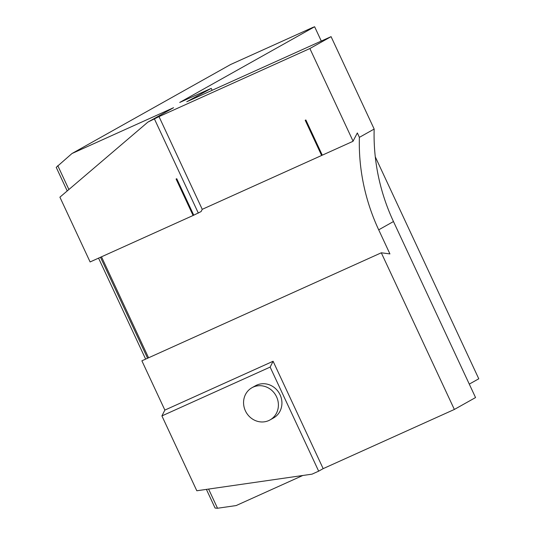 <?xml version="1.0" encoding="UTF-8"?>
<svg xmlns="http://www.w3.org/2000/svg" width="535" height="535" viewBox="0 0 535 535"><rect width="100%" height="100%" fill="white"/><g stroke="black" fill="none" stroke-linecap="round" stroke-linejoin="round"><path stroke-width="0.8" d="M270.014 419.928L273.546 417.949A18.457 17.08 -119.3 0 0 279.41 393.492A18.457 17.08 -119.3 0 0 255.483 385.755L251.945 387.735A18.457 17.08 60.7 0 1 275.879 395.472A18.457 17.08 60.7 0 1 270.014 419.928A18.457 17.08 60.7 0 1 268.777 420.557A18.457 17.08 60.7 0 1 245.404 410.86A18.457 17.08 60.7 0 1 251.945 387.735M161.911 415.916L270.142 367.09L318.666 471.161L312.032 474.157L196.813 490.769L161.911 415.916L164.867 410.091L141.882 360.811L381.301 252.794L389.928 253.911L378.7 229.829A194.305 179.8 60.7 0 1 359.393 137.348L357.34 132.947L352.96 141.334L322.284 155.177L305.866 119.967L305.211 120.268L321.629 155.471L202.243 209.325L201.107 211.566L193.75 215.19L176.744 178.717L176.089 179.011L193.095 215.485L90.107 261.943L59.907 197.174L147.874 122.12L173.567 107.702L71.971 153.532L230.638 64.501L312.627 27.506L314.627 26.75L321.294 41.055M375.282 156.835L478.778 378.787L469.282 384.117M314.627 26.75L179.727 102.446L211.245 88.375L186.762 101.75L331.071 36.647L374.166 129.055L359.393 137.348M321.629 155.471L322.184 154.963M352.96 141.334A194.305 179.8 60.7 0 1 352.966 140.952L309.872 48.538L159.009 116.603L202.243 209.325M148.576 357.788L101.489 256.813M374.166 129.055A194.305 179.8 -119.3 0 0 393.472 221.537L475.548 397.558L454.355 409.456L323.167 468.64L318.666 471.161M454.355 409.456L381.301 252.794M270.142 367.09L273.097 361.265L164.867 410.091M273.097 361.265L323.167 468.64M159.009 116.603L147.874 122.12M309.872 48.538L331.071 36.647M302.817 475.481L236.129 505.568L217.531 508.25L215.097 508.063L206.39 489.385M211.245 88.375L212.141 90.301M154.508 119.124L198.338 213.117M353.394 140.718L352.966 140.952M67.216 190.935L56.222 167.348L71.971 153.532M321.796 155.137L305.478 120.148M176.356 178.891L193.095 215.485M193.349 215.344L193.737 215.164M98.554 258.137L145.64 359.112M57.773 165.649L68.895 189.497M100.493 257.261L147.58 358.236M208.59 489.07L217.531 508.25M393.472 221.537L378.7 229.829"/></g></svg>
